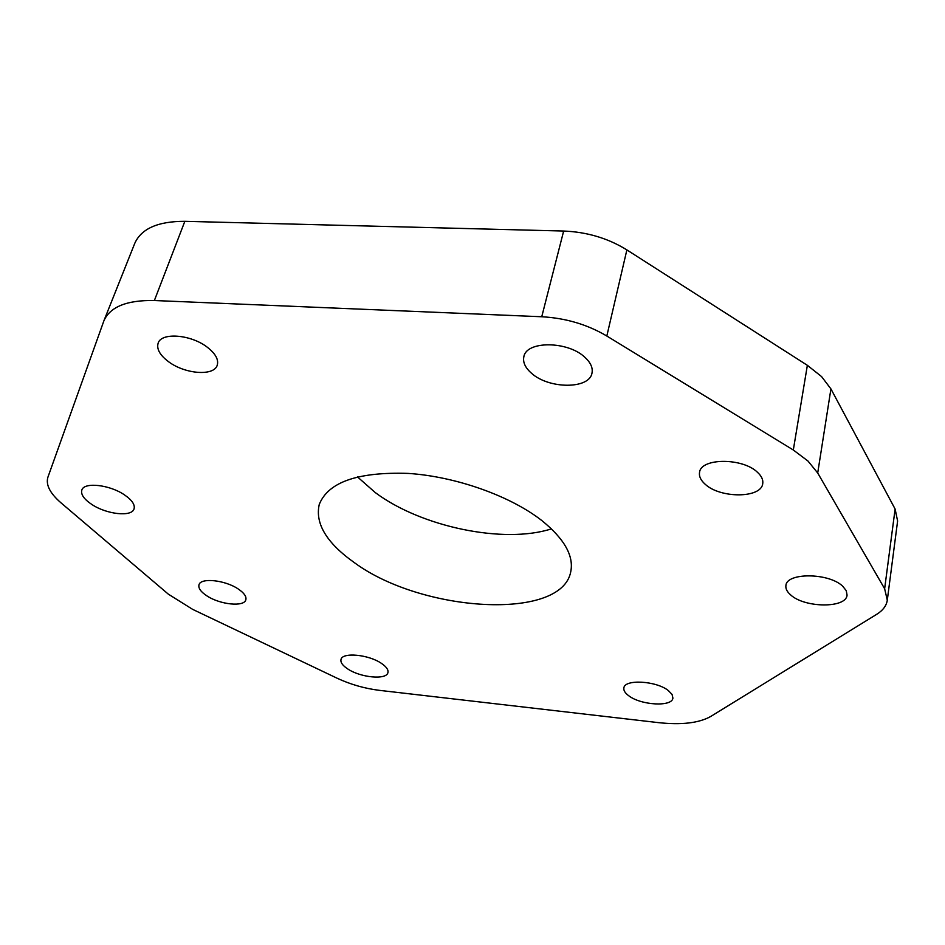<?xml version="1.0" encoding="UTF-8"?>
<svg xmlns="http://www.w3.org/2000/svg" width="945" height="945" viewBox="0 0 945 945"><rect width="100%" height="100%" fill="white"/><g stroke="black" fill="none" stroke-linecap="round" stroke-linejoin="round"><path stroke-width="1.42" d="M757.547 472.37C761.587 476.126 763.312 479.871 762.733 483.616C761.339 498.417 720.102 498.547 705.076 484.147C700.729 480.261 698.898 476.351 699.548 472.405C700.765 457.841 742.699 457.581 757.547 472.37M207.298 347.228C215.531 353.654 218.838 359.655 217.232 365.207C214.09 376.417 184.913 374.173 168.47 361.64C159.894 355.155 156.445 349 158.134 343.189C161.241 332.097 190.996 334.435 207.298 347.228M238.116 588.912C244.082 592.905 246.645 596.531 245.83 599.791C244.188 607.151 220.138 604.682 206.955 595.905C200.801 591.865 198.143 588.156 198.993 584.79C200.564 577.478 225.016 579.994 238.116 588.912M668.28 690.511L672.06 694.398L672.911 698.095C672.155 707.084 640.946 705.313 628.732 695.744C625.07 693.039 623.452 690.441 623.877 687.936C624.491 679.03 656.161 680.754 668.28 690.511M542.028 520.719C564.437 538.957 574.005 555.991 570.733 571.831C561.531 621.125 422.037 612.454 354.552 562.783C326.663 543.021 314.898 523.577 319.256 504.441C328.175 482.104 357.812 471.756 408.157 473.41C455.821 476.481 510.654 496.019 542.028 520.719M551.455 528.857C503.803 544.261 420.938 526.873 375.177 492.499L357.434 476.871M103.95 320.662L134.792 243.278C141.384 228.607 158.063 221.284 184.842 221.319L563.657 231.041C586.963 231.962 608.037 238.246 626.878 249.905L807.361 365.313L821.583 376.594L830.927 388.915L895.116 509.048L897.608 521.014L887.296 600.169C886.481 605.733 882.902 610.47 876.547 614.415L710.652 716.511C698.946 723.055 681.605 725.098 658.63 722.653L379.748 690.393C364.758 688.551 350.5 684.464 336.975 678.156L192.709 609.395L168.34 594.157L61.012 502.858C50.026 493.337 45.655 484.797 47.888 477.249L103.95 320.662C110.258 306.723 127.067 300.014 154.378 300.522L541.745 316.752C565.642 318.063 587.329 324.489 606.82 336.018L793.316 449.997L807.999 461.054L817.708 473.008L884.638 588.747L887.296 600.169M842.656 586.172L846.247 590.649L847.063 595.078C846.342 608.426 804.62 608.048 790.622 594.877C787.055 591.783 785.484 588.688 785.909 585.581C786.405 572.434 828.812 572.658 842.656 586.172M584.837 357.257C590.684 362.62 593.058 367.924 591.972 373.169C589.326 389.375 548.75 389.139 531.456 373.204C525.196 367.699 522.668 362.183 523.873 356.631C526.412 340.696 567.768 340.873 584.837 357.257M381.39 663.343C386.363 666.709 388.537 669.792 387.922 672.592C386.659 680.116 360.636 677.695 347.784 668.966C342.622 665.563 340.365 662.41 341.003 659.504C342.184 652.026 368.609 654.46 381.39 663.343M124.338 494.79C131.981 500.023 135.206 504.736 134.036 508.942C131.768 517.151 106.714 514.434 91.866 504.488C83.975 499.208 80.632 494.389 81.837 490.03C84.058 481.867 109.573 484.655 124.338 494.79M830.927 388.915L817.708 473.008M184.842 221.319L154.378 300.522M563.657 231.041L541.745 316.752M626.878 249.905L606.82 336.018M807.361 365.313L793.316 449.997M895.116 509.048L884.638 588.747"/></g></svg>
